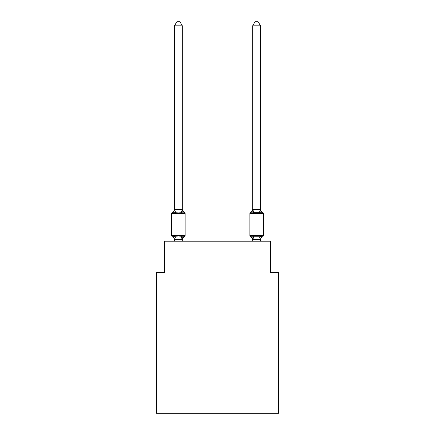 <?xml version="1.0" encoding="UTF-8"?>
<svg xmlns="http://www.w3.org/2000/svg" width="435" height="435" viewBox="0 0 435 435"><rect width="100%" height="100%" fill="white"/><g stroke="black" fill="none" stroke-linecap="round" stroke-linejoin="round"><path stroke-width="0.65" d="M278.503 413.25L278.503 272.479L270.679 272.479L270.679 241.197L164.321 241.197L164.321 272.479L156.497 272.479L156.497 413.25L278.503 413.25M182.308 25.817L174.484 25.817L176.833 21.75L179.959 21.75L182.308 25.817L182.308 209.55L183.287 213.286L184.244 212.182L183.287 213.286L181.33 212.275L178.399 212.122L175.463 212.275L173.511 213.286L172.554 212.182A1.566 1.566 0 0 0 171.673 213.59L185.125 213.59A1.566 1.566 0 0 0 184.244 212.182L183.287 213.286L184.244 212.182A1.566 1.566 0 0 1 185.125 213.59A1.566 1.566 0 0 0 184.244 212.182L183.287 213.286L184.244 212.182A1.566 1.566 0 0 1 185.125 213.59A1.566 1.566 0 0 0 184.244 212.182L183.287 213.286L184.244 212.182A1.566 1.566 0 0 1 185.125 213.59A1.566 1.566 0 0 0 184.244 212.182L183.287 213.286L184.244 212.182A1.566 1.566 0 0 1 185.125 213.59A1.566 1.566 0 0 0 184.244 212.182L183.287 213.286L184.244 212.182A1.566 1.566 0 0 1 185.125 213.59A1.566 1.566 0 0 0 184.244 212.182L183.287 213.286L184.244 212.182A1.566 1.566 0 0 1 185.125 213.59A1.566 1.566 0 0 0 184.244 212.182L183.287 213.286L184.244 212.182A1.566 1.566 0 0 1 185.125 213.59A1.566 1.566 0 0 0 184.244 212.182A1.566 1.566 0 0 1 185.125 213.59L185.125 235.487A1.566 1.566 0 0 1 184.244 236.896L183.287 235.792L184.244 236.896L183.287 235.792L184.244 236.896L183.287 235.792L184.244 236.896L183.287 235.792L182.243 239.685L174.484 239.669L173.511 235.792L172.554 236.896A1.566 1.566 0 0 1 171.673 235.487A1.566 1.566 0 0 0 172.554 236.896L173.511 235.792L172.554 236.896A1.566 1.566 0 0 1 171.673 235.487A1.566 1.566 0 0 0 172.554 236.896L173.511 235.792L172.554 236.896A1.566 1.566 0 0 1 171.673 235.487A1.566 1.566 0 0 0 172.554 236.896L173.511 235.792L172.554 236.896A1.566 1.566 0 0 1 171.673 235.487A1.566 1.566 0 0 0 172.554 236.896L173.511 235.792L172.554 236.896A1.566 1.566 0 0 1 171.673 235.487A1.566 1.566 0 0 0 172.554 236.896L173.511 235.792L172.554 236.896A1.566 1.566 0 0 1 171.673 235.487A1.566 1.566 0 0 0 172.554 236.896L173.511 235.792L172.554 236.896A1.566 1.566 0 0 1 171.673 235.487A1.566 1.566 0 0 0 172.554 236.896L173.511 235.792L172.554 236.896A1.566 1.566 0 0 1 171.673 235.487A1.566 1.566 0 0 0 172.554 236.896L173.511 235.792L175.463 236.798L178.399 236.955L181.33 236.798L183.287 235.792L184.244 236.896A1.566 1.566 0 0 0 185.125 235.487A1.566 1.566 0 0 1 184.244 236.896L183.798 236.678L184.244 236.896A1.566 1.566 0 0 0 185.125 235.487A1.566 1.566 0 0 1 184.244 236.896A1.566 1.566 0 0 0 185.125 235.487A1.566 1.566 0 0 1 184.244 236.896L183.798 236.678L184.244 236.896A1.566 1.566 0 0 0 185.125 235.487A1.566 1.566 0 0 1 184.244 236.896A1.566 1.566 0 0 0 185.125 235.487A1.566 1.566 0 0 1 184.244 236.896L183.798 236.678L184.244 236.896A1.566 1.566 0 0 0 185.125 235.487A1.566 1.566 0 0 1 184.244 236.896A1.566 1.566 0 0 0 185.125 235.487A1.566 1.566 0 0 1 184.244 236.896L183.798 236.678M183.287 235.792L184.244 236.896A1.566 1.566 0 0 0 185.125 235.487L171.673 235.487L171.673 213.59A1.566 1.566 0 0 1 172.554 212.182L173.511 213.286L172.554 212.182A1.566 1.566 0 0 0 171.673 213.59A1.566 1.566 0 0 1 172.554 212.182L172.994 212.4L172.554 212.182A1.566 1.566 0 0 0 171.673 213.59A1.566 1.566 0 0 1 172.554 212.182A1.566 1.566 0 0 0 171.673 213.59A1.566 1.566 0 0 1 172.554 212.182L172.994 212.4L172.554 212.182A1.566 1.566 0 0 0 171.673 213.59A1.566 1.566 0 0 1 172.554 212.182A1.566 1.566 0 0 0 171.673 213.59A1.566 1.566 0 0 1 172.554 212.182L172.994 212.4L172.554 212.182A1.566 1.566 0 0 0 171.673 213.59A1.566 1.566 0 0 1 172.554 212.182A1.566 1.566 0 0 0 171.673 213.59A1.566 1.566 0 0 1 172.554 212.182L172.994 212.4M182.308 209.55L181.33 212.275M182.308 239.527L182.673 237.684L182.308 239.527M260.516 25.817L258.167 21.75L255.04 21.75L252.691 25.817L260.516 25.817L260.516 209.55L261.489 213.286L260.674 210.73L261.489 213.286L260.674 210.73L261.489 213.286L260.674 210.73L261.489 213.286L260.674 210.73L261.489 213.286L262.446 212.182L261.489 213.286L262.446 212.182L261.489 213.286L262.446 212.182L261.489 213.286L262.446 212.182L261.489 213.286L262.446 212.182L261.489 213.286L262.446 212.182L261.489 213.286L262.446 212.182L261.489 213.286L262.446 212.182L261.489 213.286L259.537 212.275L253.67 212.275L251.713 213.286L252.077 212.046L251.713 213.286L252.077 212.046L251.713 213.286L252.077 212.046L251.713 213.286L252.077 212.046L251.713 213.286L250.756 212.182A1.566 1.566 0 0 0 249.875 213.59A1.566 1.566 0 0 1 250.756 212.182A1.566 1.566 0 0 0 249.875 213.59L249.875 235.487A1.566 1.566 0 0 0 250.756 236.896L251.713 235.792L250.756 236.896A1.566 1.566 0 0 1 249.875 235.487A1.566 1.566 0 0 0 250.756 236.896L251.713 235.792L250.756 236.896A1.566 1.566 0 0 1 249.875 235.487A1.566 1.566 0 0 0 250.756 236.896L251.713 235.792L250.756 236.896A1.566 1.566 0 0 1 249.875 235.487A1.566 1.566 0 0 0 250.756 236.896L251.713 235.792L250.756 236.896A1.566 1.566 0 0 1 249.875 235.487A1.566 1.566 0 0 0 250.756 236.896L251.713 235.792L250.756 236.896A1.566 1.566 0 0 1 249.875 235.487A1.566 1.566 0 0 0 250.756 236.896L251.713 235.792L250.756 236.896A1.566 1.566 0 0 1 249.875 235.487A1.566 1.566 0 0 0 250.756 236.896L251.713 235.792L250.756 236.896A1.566 1.566 0 0 1 249.875 235.487A1.566 1.566 0 0 0 250.756 236.896L251.713 235.792L253.67 236.798L259.537 236.798L261.489 235.792L262.006 236.678M260.516 241.197L260.516 239.669L252.691 239.527L252.691 239.989L251.713 235.792L250.756 236.896A3.442 3.442 0 0 1 252.691 239.989A3.442 3.442 0 0 0 250.756 236.896A3.442 3.442 0 0 1 252.691 239.989A3.442 3.442 0 0 0 250.756 236.896A3.442 3.442 0 0 1 252.691 239.989A3.442 3.442 0 0 0 250.756 236.896A3.442 3.442 0 0 1 252.691 239.989A3.442 3.442 0 0 0 250.756 236.896A1.566 1.566 0 0 1 249.875 235.487L263.327 235.487A1.566 1.566 0 0 1 262.446 236.896L261.489 235.792L262.446 236.896A3.442 3.442 0 0 0 260.516 239.989M252.691 25.817L252.691 209.55L251.713 213.286L250.756 212.182A1.566 1.566 0 0 0 249.875 213.59A1.566 1.566 0 0 1 250.756 212.182L251.202 212.4L250.756 212.182A1.566 1.566 0 0 0 249.875 213.59A1.566 1.566 0 0 1 250.756 212.182A1.566 1.566 0 0 0 249.875 213.59A1.566 1.566 0 0 1 250.756 212.182L251.202 212.4L250.756 212.182A1.566 1.566 0 0 0 249.875 213.59A1.566 1.566 0 0 1 250.756 212.182A1.566 1.566 0 0 0 249.875 213.59A1.566 1.566 0 0 1 250.756 212.182L251.202 212.4M252.691 241.197L252.691 239.527M251.713 213.286L250.756 212.182A1.566 1.566 0 0 0 249.875 213.59A1.566 1.566 0 0 1 250.756 212.182L251.713 213.286L250.756 212.182A1.566 1.566 0 0 0 249.875 213.59L263.327 213.59L263.327 235.487M174.484 25.817L174.484 209.409L182.243 209.387M173.511 213.286L174.484 209.409M182.308 241.197L182.308 239.669M174.484 241.197L174.484 239.669M174.484 239.527L174.484 239.989A3.442 3.442 0 0 0 172.554 236.896M184.244 236.896A3.442 3.442 0 0 0 182.308 239.989M172.554 212.182A3.442 3.442 0 0 0 174.484 209.088M182.308 209.088A3.442 3.442 0 0 0 184.244 212.182M252.691 209.409L260.516 209.409M261.489 235.792L260.516 239.669M260.516 209.088A3.442 3.442 0 0 0 262.446 212.182A1.566 1.566 0 0 1 263.327 213.59M252.691 209.088A3.442 3.442 0 0 1 250.756 212.182M175.463 236.798L174.549 239.685M181.33 236.798L182.243 239.685M174.549 209.387L175.463 212.275M260.451 239.685L259.537 236.798M252.757 239.685L253.67 236.798M259.537 212.275L260.451 209.387M253.67 212.275L252.757 209.387"/></g></svg>
